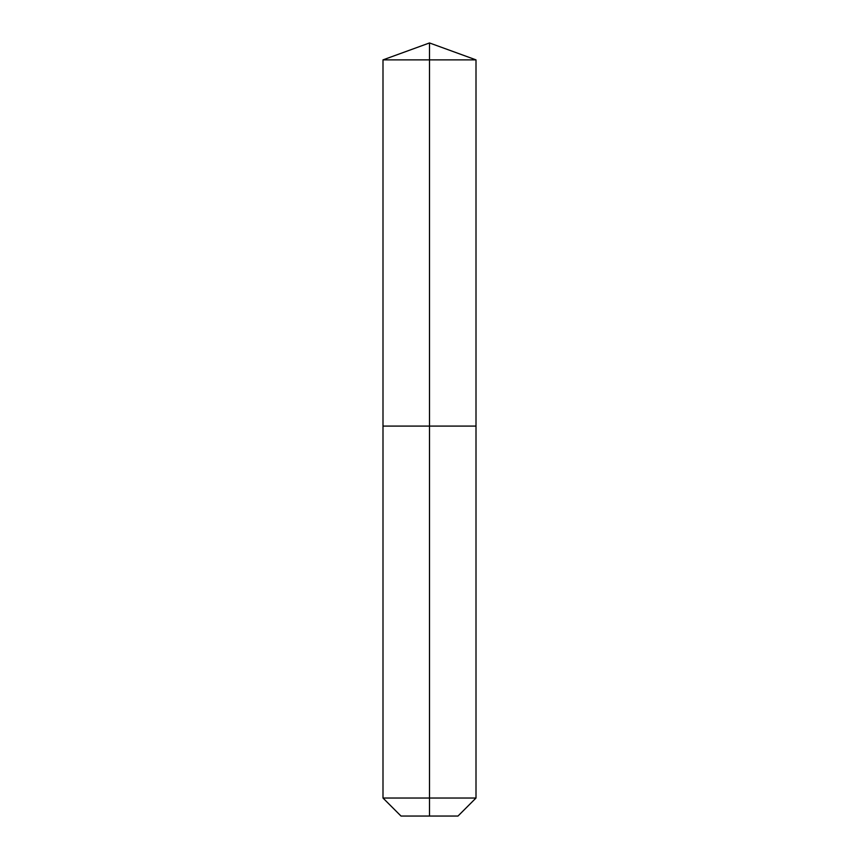 <?xml version="1.0" encoding="UTF-8"?>
<svg xmlns="http://www.w3.org/2000/svg" width="859" height="859" viewBox="0 0 859 859"><rect width="100%" height="100%" fill="white"/><g stroke="black" fill="none" stroke-linecap="round" stroke-linejoin="round"><path stroke-width="1.29" d="M382.996 798.032L476.004 798.032L457.987 816.05L401.013 816.05L382.996 798.032L382.996 426.085L429.5 426.085L429.5 59.872L476.004 59.872L429.5 42.95L429.5 59.872L382.996 59.872L382.996 426.085L476.004 426.085L476.004 59.872M429.5 816.05L429.5 426.085L476.004 426.085L476.004 798.032M429.5 42.95L382.996 59.872"/></g></svg>
